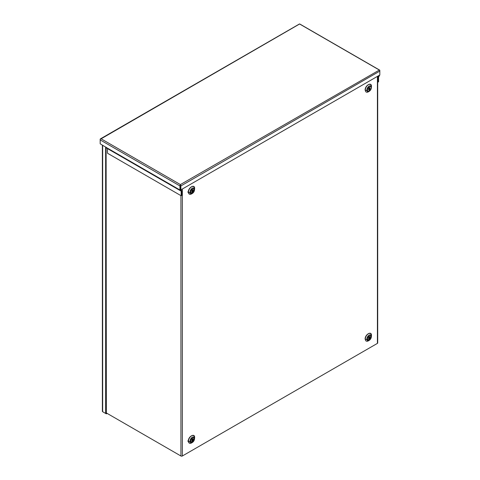 <?xml version="1.0" encoding="UTF-8"?>
<svg xmlns="http://www.w3.org/2000/svg" width="480" height="480" viewBox="0 0 480 480"><rect width="100%" height="100%" fill="white"/><g stroke="black" fill="none" stroke-linecap="round" stroke-linejoin="round"><path stroke-width="0.72" d="M179.94 185.946L100.176 139.902L100.176 139.356A1.002 0.576 -120 0 1 100.386 138.894A1.002 0.576 -120 0 1 100.65 138.858L101.124 138.81L100.65 138.858A1.002 0.576 120 0 0 100.176 139.902L100.176 143.808L106.254 147.45A1.002 0.576 120 0 0 106.464 147.912L180.144 190.452A1.002 0.576 120 0 1 179.94 189.99L179.94 185.946A1.002 0.576 120 0 1 180.408 184.908A1.002 0.576 60 0 1 180.882 185.946L180.882 189.858L180.408 189.588L180.408 184.584L180.408 189.72L181.428 190.422A1.002 0.576 120 0 1 181.638 190.878L181.638 195.492L181.164 195.768L107.484 153.228L107.484 148.614L181.164 191.154L181.164 195.768M180.408 185.13L180.408 184.584L101.124 138.81L299.592 24L379.35 70.05L180.408 184.584M106.464 147.912L181.164 191.154M379.614 70.086A1.002 0.576 -60 0 1 379.824 70.548L379.824 71.094A1.002 0.576 60 0 0 379.35 70.05A1.002 0.576 -60 0 1 379.614 70.086L299.856 24.042A1.002 0.576 -60 0 0 299.592 24A1.002 0.576 -120 0 0 299.328 24.042L100.386 138.894M379.728 75.054A1.002 0.576 -60 0 1 379.614 75.288L378.594 77.166L378.594 81.78L378.12 82.056L378.12 77.442A1.002 0.576 -60 0 1 378.33 76.746L379.092 75.42M180.882 185.946L379.824 71.094L379.824 75L180.882 189.858M107.412 148.458L181.098 190.998L107.484 148.614M377.706 81.816L378.12 82.056M369.012 340.464L365.112 339.138C364.938 334.494 371.658 330.612 371.484 335.46M369.012 91.44L365.112 90.108C364.938 85.47 371.658 81.588 371.484 86.43M192.18 442.56L188.28 441.228C188.1 436.59 194.82 432.708 194.646 437.556M192.18 193.536L188.28 192.204C188.1 187.566 194.82 183.684 194.646 188.526M369.126 340.404L368.358 340.848A4.308 2.484 120 0 1 365.31 339.09A4.308 2.484 120 0 1 368.358 333.816A4.308 2.484 120 0 1 371.4 335.574L371.4 336.462A3.216 1.86 -60 0 1 369.126 340.404A3.216 1.86 -60 0 1 366.852 339.09A3.216 1.86 -60 0 1 369.126 335.148A3.216 1.86 -60 0 1 371.4 336.462C371.286 338.142 370.524 339.456 369.126 340.404L368.358 340.848M369.126 91.374L368.358 91.824A4.308 2.484 120 0 1 365.31 90.06A4.308 2.484 120 0 1 368.358 84.786A4.308 2.484 120 0 1 371.4 86.544L371.4 87.438A3.216 1.86 -60 0 1 369.126 91.374A3.216 1.86 -60 0 1 366.852 90.06A3.216 1.86 -60 0 1 369.126 86.124A3.216 1.86 -60 0 1 371.4 87.438C371.286 89.118 370.524 90.432 369.126 91.374L368.358 91.824M192.288 442.5L191.52 442.944A4.308 2.484 120 0 1 188.472 441.186A4.308 2.484 120 0 1 191.52 435.906A4.308 2.484 120 0 1 194.562 437.67L194.562 438.558A3.216 1.86 -60 0 1 192.288 442.5A3.216 1.86 -60 0 1 190.014 441.186A3.216 1.86 -60 0 1 192.288 437.244A3.216 1.86 -60 0 1 194.562 438.558C194.448 440.238 193.692 441.552 192.288 442.5L191.52 442.944M192.288 193.47L191.52 193.914A4.308 2.484 120 0 1 188.472 192.156A4.308 2.484 120 0 1 191.52 186.882A4.308 2.484 120 0 1 194.562 188.64L194.562 189.528A3.216 1.86 -60 0 1 192.288 193.47A3.216 1.86 -60 0 1 190.014 192.156A3.216 1.86 -60 0 1 192.288 188.22A3.216 1.86 -60 0 1 194.562 189.528C194.448 191.214 193.692 192.528 192.288 193.47L191.52 193.914M368.556 338.67A1.158 0.666 120 0 0 369.666 337.14A1.158 0.666 120 0 0 369.612 336.834M370.14 337.416A1.158 0.666 -60 0 1 369.636 338.58A1.158 0.666 -60 0 1 368.742 338.892A1.158 0.666 -60 0 1 368.502 338.358A1.158 0.666 -60 0 1 369.006 337.194A1.158 0.666 -60 0 1 369.9 336.888A1.158 0.666 -60 0 1 370.14 337.416M368.556 89.64A1.158 0.666 120 0 0 369.666 88.116A1.158 0.666 120 0 0 369.612 87.81M370.14 88.392A1.158 0.666 -60 0 1 369.636 89.556A1.158 0.666 -60 0 1 368.742 89.862A1.158 0.666 -60 0 1 368.502 89.334A1.158 0.666 -60 0 1 369.006 88.17A1.158 0.666 -60 0 1 369.9 87.858A1.158 0.666 -60 0 1 370.14 88.392M191.718 440.76A1.158 0.666 120 0 0 192.834 439.236A1.158 0.666 120 0 0 192.78 438.93M193.302 439.512A1.158 0.666 -60 0 1 192.798 440.676A1.158 0.666 -60 0 1 191.904 440.988A1.158 0.666 -60 0 1 191.664 440.454A1.158 0.666 -60 0 1 192.174 439.29A1.158 0.666 -60 0 1 193.062 438.978A1.158 0.666 -60 0 1 193.302 439.512M191.718 191.736A1.158 0.666 120 0 0 192.834 190.212A1.158 0.666 120 0 0 192.78 189.906M193.302 190.482A1.158 0.666 -60 0 1 192.798 191.652A1.158 0.666 -60 0 1 191.904 191.958A1.158 0.666 -60 0 1 191.664 191.43A1.158 0.666 -60 0 1 192.174 190.266A1.158 0.666 -60 0 1 193.062 189.954A1.158 0.666 -60 0 1 193.302 190.482M106.11 412.806L180.93 456A1.002 0.576 0 0 0 182.346 456L377.412 343.38A1.002 0.576 0 0 0 377.706 342.972L377.706 76.224M370.65 336.576C369.45 339.954 368.25 340.65 367.044 338.658M193.818 438.672C192.612 442.05 191.412 442.74 190.212 440.754M193.818 189.642C192.612 193.026 191.412 193.716 190.212 191.724M103.374 412.134A1.002 0.576 60 0 1 103.368 412.134L106.35 413.85L107.136 413.394M102.372 145.074L102.372 411.318A1.002 0.576 0 0 0 102.666 411.726L105.642 413.442L105.642 146.964M106.11 147.234L106.35 413.85M106.11 413.172L105.642 413.442M106.35 413.31L106.668 413.124M368.502 338.328L368.874 338.544M368.604 337.842L369.246 338.214M179.94 189.99L106.254 147.45M377.706 76.386L378.33 76.746M377.706 77.202L378.12 77.442M189.516 443.232L187.806 440.958M189.516 194.202L187.806 191.934M371.124 336.846C371.766 338.946 366.876 341.772 367.518 338.928C366.876 336.828 371.766 334.002 371.124 336.846M371.124 87.822C371.766 89.922 366.876 92.748 367.518 89.904C366.876 87.804 371.766 84.978 371.124 87.822M194.286 438.942C194.928 441.042 190.044 443.868 190.68 441.024C190.044 438.924 194.928 436.098 194.286 438.942M194.286 189.918C194.928 192.018 190.044 194.838 190.68 192C190.044 189.894 194.928 187.074 194.286 189.918M182.346 189.012L182.346 456M377.412 343.38L377.412 76.392M180.93 189.828L180.93 190.134M180.93 195.63L180.93 456M102.666 411.726L102.666 145.248"/></g></svg>
